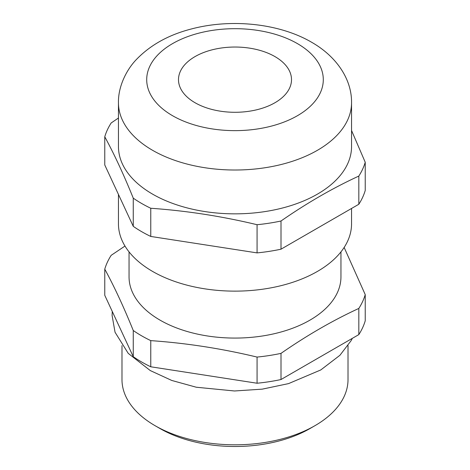 <?xml version="1.0" encoding="UTF-8"?>
<svg xmlns="http://www.w3.org/2000/svg" width="470" height="470" viewBox="0 0 470 470"><rect width="100%" height="100%" fill="white"/><g stroke="black" fill="none" stroke-linecap="round" stroke-linejoin="round"><path stroke-width="0.7" d="M314.918 425.697L309.918 428.581A105.95 61.171 180 0 1 160.082 428.581L155.088 425.703A113.017 65.248 0 0 0 314.918 425.697A113.017 65.248 0 0 0 348.017 379.56L348.017 345.615M274.956 56.594A56.506 32.624 0 0 0 213.374 49.52A56.506 32.624 0 0 0 178.494 79.659A56.506 32.624 0 0 0 195.044 102.73A56.506 32.624 0 0 0 256.626 109.804A56.506 32.624 0 0 0 291.506 79.659A56.506 32.624 0 0 0 274.956 56.594M152.591 194.139A116.548 67.286 0 0 0 279.603 208.727A116.548 67.286 0 0 0 351.548 146.564L351.548 102.73A116.548 67.286 180 0 1 279.603 164.894A116.548 67.286 180 0 1 152.591 150.312A116.548 67.286 180 0 1 118.452 102.73L118.452 146.564A116.548 67.286 0 0 0 152.591 194.139M118.452 194.445L118.452 223.843A116.548 67.286 0 0 0 152.591 271.425A116.548 67.286 0 0 0 279.603 286.013A116.548 67.286 0 0 0 351.548 223.843L351.548 208.463M129.05 251.873L129.05 276.901A105.95 61.171 0 0 0 160.082 320.158A105.95 61.171 0 0 0 275.543 333.418A105.95 61.171 0 0 0 340.95 276.901L340.95 251.873M150.77 340.627A132.088 76.258 180 0 1 141.599 335.803A132.088 76.258 180 0 1 133.257 330.51L133.257 356.677A132.088 76.258 180 0 0 150.77 366.788L257.072 383.232A132.088 76.258 180 0 0 281.001 379.531L358.822 334.605A132.088 76.258 180 0 0 365.231 320.793L365.231 294.625A132.088 76.258 180 0 1 358.822 308.438C332.877 320.393 306.939 335.369 281.001 353.37A132.088 76.258 180 0 1 257.072 357.071C221.64 348.564 186.202 343.082 150.77 340.627L150.77 366.788M344.14 247.449L365.231 294.625M351.548 130.501L365.231 162.268A132.088 76.258 180 0 1 358.822 176.08C332.877 188.029 306.939 203.005 281.001 221.006A132.088 76.258 180 0 1 257.072 224.707C221.64 216.206 186.202 210.725 150.77 208.263A132.088 76.258 180 0 1 141.599 203.445A132.088 76.258 180 0 1 133.257 198.152C123.763 174.67 114.263 154.213 104.769 136.776L104.769 164.958L133.257 226.334L133.257 198.152M133.257 330.51C123.763 307.033 114.263 286.577 104.769 269.14L104.769 295.301L133.257 356.677M358.822 308.438L358.822 334.605M281.001 379.531L281.001 353.37M104.769 269.14A132.088 76.258 180 0 1 111.179 255.328L124.985 246.051M257.072 357.071L257.072 383.232M365.231 162.268L365.231 190.45A132.088 76.258 180 0 1 358.822 204.262L281.001 249.194A132.088 76.258 180 0 1 257.072 252.895L150.77 236.445A132.088 76.258 180 0 1 133.257 226.334M281.001 221.006L281.001 249.194M358.822 204.262L358.822 176.08M104.769 136.776A132.088 76.258 180 0 1 111.179 122.964L118.452 118.017M150.77 208.263L150.77 236.445M257.072 252.895L257.072 224.707M121.983 345.615L121.983 379.56A113.017 65.248 0 0 0 155.082 425.697A113.017 65.248 0 0 0 155.088 425.703M155.082 425.697L160.082 428.581A105.95 61.171 180 0 1 160.076 428.581M172.566 115.708A88.295 50.977 0 0 0 297.434 115.708A88.295 50.977 0 0 0 297.434 43.616A88.295 50.977 0 0 0 172.566 43.616A88.295 50.977 0 0 0 172.566 115.708M352.341 338.341L351.125 340.638L339.945 355.267L320.793 369.937L288.557 383.608L262.237 389.148L234.507 390.981L196.278 387.227L171.779 380.459L150.288 370.572L128.245 353.381L115.044 332.255L112.095 315.458L112.271 311.457M351.548 102.73C351.883 79.318 336.567 56.459 311.557 42.218C279.286 23.371 231.487 18.477 191.907 28.834C169.071 34.633 150.617 44.809 136.535 59.361C126.671 69.46 118.093 86.357 118.452 102.73"/></g></svg>
